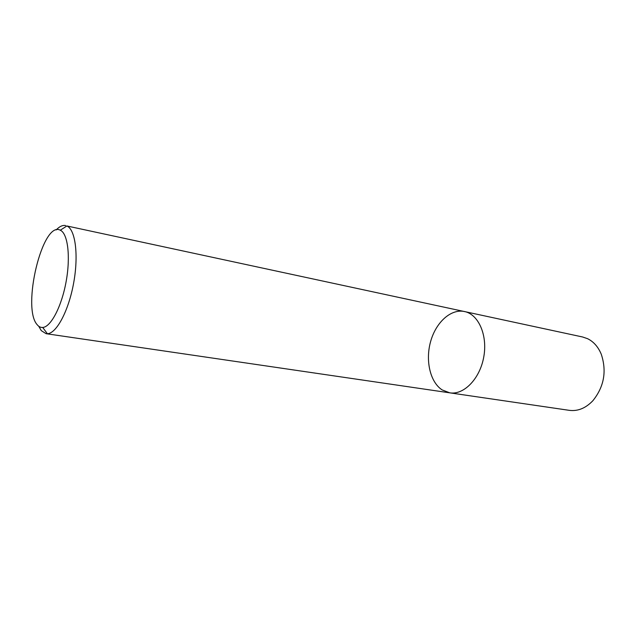 <?xml version="1.0" encoding="UTF-8"?>
<svg xmlns="http://www.w3.org/2000/svg" width="636" height="636" viewBox="0 0 636 636"><rect width="100%" height="100%" fill="white"/><g stroke="black" fill="none" stroke-linecap="round" stroke-linejoin="round"><path stroke-width="0.95" d="M464.503 311.529C478.487 314.279 487.788 335.236 483.758 356.995C479.91 378.794 463.859 395.163 449.803 392.841L442.195 389.948C430.119 382.196 425.214 360.54 430.644 341.453C435.954 322.309 450.9 308.587 464.503 311.529C478.487 314.279 487.788 335.236 483.758 356.995C479.91 378.794 463.859 395.163 449.803 392.841L569.331 410.347C577.87 411.413 585.724 408.201 592.887 400.704C604.081 386.744 606.879 371.265 601.282 354.268C598.198 346.859 593.619 341.659 587.545 338.678L582.6 336.985L66.891 225.971C75.382 229.461 78.761 255.012 73.681 282.845C68.688 310.702 56.58 333.439 47.406 333.741L46.078 333.685L41.253 330.625L38.74 326.252M56.151 229.954C59.49 226.44 62.646 224.977 65.627 225.557M37.214 324.742C21.513 307.927 42.54 220.287 60.293 230.208C67.814 233.46 70.707 256.483 66.144 281.486C61.66 306.504 50.888 327.055 42.699 327.461C40.632 327.612 38.804 326.705 37.214 324.742M46.078 333.685L449.803 392.841M42.699 327.461L47.406 333.741M60.293 230.208L66.891 225.971"/></g></svg>
